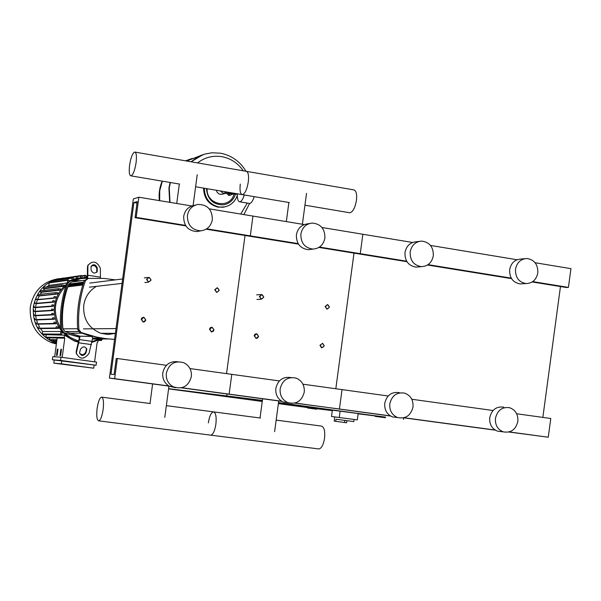 <?xml version="1.0" encoding="UTF-8"?>
<svg xmlns="http://www.w3.org/2000/svg" width="601" height="601" viewBox="0 0 601 601"><rect width="100%" height="100%" fill="white"/><g stroke="black" fill="none" stroke-linecap="round" stroke-linejoin="round"><path stroke-width="0.9" d="M334.652 416.891L331.504 416.47L332.345 410.16L358.166 413.541L357.317 419.904L354.072 419.475L353.786 421.586L335.967 419.213L335.689 421.331L346.589 422.773L346.867 420.677M331.504 416.47L357.317 419.904M340.128 411.107L339.272 417.492M354.072 419.475L334.652 416.884L334.231 421.128L335.689 421.331M344.801 420.399L344.523 422.511M278.421 403.286L329.784 410.198L278.421 403.286M327.673 410.077L278.398 403.444L327.673 410.077M262.269 401.273L252.751 399.996L262.269 401.273M278.428 403.203L332.308 410.453L278.428 403.203M297.45 405.953L278.406 403.391L297.45 405.953M278.406 403.354L302.927 406.622L278.406 403.354M278.413 403.309L308.11 407.305L278.413 403.309M307.674 408.034L316.765 409.228L307.674 408.034L307.75 407.486L310.401 407.809L316.84 408.672L316.765 409.228M310.401 407.809L310.326 408.357M375.114 416.373L385.459 417.725L375.114 416.373L375.197 415.764L378.472 416.162L378.39 416.778M378.472 416.162L385.542 417.117L385.459 417.725M278.511 402.572L385.534 417.199M375.174 415.922L358.128 413.826M332.285 410.648L316.832 408.748M168.626 388.682L262.389 400.401M307.735 407.576L278.376 403.632M262.246 401.46L168.603 388.862M227.043 393.971L226.825 395.608M403.684 417.853L403.481 419.4M146.524 279.367L148.53 282.117L151.121 280.066L149.071 277.316L146.524 279.367M147.02 279.412C148.642 277.046 149.919 277.234 150.851 279.998C149.228 282.365 147.951 282.177 147.02 279.412M259.399 296.533L261.315 299.223L263.824 297.202L261.886 294.513L259.399 296.533M259.91 296.578C261.473 294.25 262.705 294.437 263.599 297.142C262.028 299.471 260.804 299.283 259.91 296.578M214.752 289.742L216.706 292.454L219.252 290.426L217.269 287.706L214.752 289.742M215.256 289.787C216.848 287.443 218.095 287.631 219.004 290.358C217.419 292.702 216.172 292.514 215.256 289.787M325.133 306.525L327.004 309.184L329.468 307.186L327.575 304.527L325.133 306.525M325.652 306.57C327.184 304.264 328.386 304.452 329.258 307.119C327.725 309.425 326.516 309.245 325.652 306.57M141.19 319.311L143.091 322.023L144.736 321.685L145.788 319.98L143.849 317.253L141.994 317.794L141.19 319.311M141.686 319.364C143.308 316.982 144.586 317.17 145.517 319.92C143.902 322.301 142.617 322.113 141.686 319.364M254.155 335.726L256.086 338.408L257.619 338.01L258.58 336.372L256.627 333.69L254.899 334.269L254.155 335.726M254.659 335.779C256.229 333.442 257.461 333.623 258.355 336.32C256.785 338.656 255.553 338.476 254.659 335.779M209.471 329.235L211.409 331.932L213.197 331.376L213.971 329.889L212.01 327.192L210.237 327.755L209.471 329.235M209.974 329.288C211.567 326.936 212.814 327.117 213.723 329.836C212.138 332.188 210.891 332.007 209.974 329.288M319.942 345.29L321.61 347.896L324.277 345.921L322.587 343.314L319.942 345.29M320.453 345.342C321.993 343.028 323.195 343.209 324.067 345.868C322.527 348.182 321.325 348.009 320.453 345.342M226.044 193.206L222.963 193.146L220.417 190.953L222.963 193.146L226.044 193.206M249.054 203.386L249.888 203.446C251.458 202.935 252.916 200.674 254.253 196.655M237.335 194.025C237.207 199.059 238.034 201.658 239.799 201.831L240.024 201.801C241.572 201.275 243.007 199.006 244.337 194.987M237.62 193.95L233.789 194.258L230.04 192.575M237.688 193.868L233.564 193.169M226.449 191.967L230.228 195.175L232.572 194.213M231.941 194.123L227.471 192.838M224.391 191.621L228.966 195.498L230.228 195.175M236.253 193.62L235.179 193.439M233.699 194.243L228.207 192.267M162.345 181.156L159.716 190.825L159.671 200.659L159.716 190.825L162.345 181.156M169.655 202.312L168.934 188.008L170.091 182.464M170.015 202.372L169.257 187.91L170.376 182.516M179.203 184.868L179.098 185.747L179.203 184.868M203.018 154.652L191.095 161.789L203.018 154.652M186.716 161.03L202.417 154.87M186.618 161.015L192.433 158.371M197.579 162.909C204.843 157.349 212.949 155.276 221.889 156.673C230.776 158.394 237.913 163.104 243.3 170.804M247.296 203.085L240.708 214.061M216.277 190.254L217.119 192.275L218.696 193.74L220.282 194.318L222.475 194.146M501.196 431.601L497.538 431.15C491.918 428.851 489.312 424.366 489.74 417.695C491.716 409.687 496.396 406.178 503.796 407.17M495.457 418.311C497.448 410.243 502.158 406.712 509.603 407.711C515.515 409.897 518.265 414.457 517.852 421.376C515.771 429.647 510.925 433.141 503.307 431.864C497.643 429.55 495.029 425.027 495.457 418.311M522.487 283.777L520.12 283.912C512.893 282.56 509.4 277.812 509.64 269.669C511.038 263.013 514.802 259.467 520.932 259.031L524.718 258.7M515.508 269.218C516.905 262.517 520.699 258.941 526.867 258.505C534.387 259.662 538.038 264.448 537.827 272.869C536.355 279.765 532.426 283.334 526.048 283.567C518.776 282.2 515.26 277.422 515.508 269.218M397.118 417.47L392.468 416.906C386.879 414.427 384.302 409.897 384.745 403.309C386.841 395.007 391.784 391.476 399.575 392.708M389.794 403.827C391.905 395.466 396.885 391.905 404.721 393.152C410.678 395.496 413.443 400.116 413.015 407.012C410.783 415.629 405.63 419.137 397.569 417.522C391.942 415.028 389.35 410.468 389.794 403.827M418.822 266.874L416.11 267.122C408.477 265.845 404.766 260.999 404.969 252.57C406.336 245.959 410.107 242.361 416.283 241.767L419.182 241.399M410.167 251.984C411.542 245.321 415.344 241.7 421.564 241.099C429.557 242.105 433.479 246.996 433.321 255.771C431.856 262.675 427.882 266.296 421.384 266.641C413.706 265.357 409.965 260.473 410.167 251.984M388.163 395.991L342.029 389.606L339.422 409.018L294.715 403.106M354.004 253.119L335.824 388.749L354.004 253.119M412.594 242.473L362.854 234.255L360.247 253.682L358.632 253.87L318.891 247.439M509.212 431.939L548.262 437.212L508.919 432.021M495.382 430.188L403.782 417.83M390.62 416.05L295.031 403.023M532.185 281.967L566.382 287.503L568.426 287.391L570.95 268.662L535.138 262.735M517.025 259.745L430.504 245.441M568.426 287.391L532.719 281.614M511.241 278.135L428.047 264.658M406.652 261.195L319.462 247.071M511.534 278.624L427.499 265.018M406.952 261.69L358.632 253.87L360.247 253.682L362.854 234.255L321.956 227.494M542.853 417.394L560.463 286.542M548.262 437.212L550.786 418.491L516.68 413.773M493.06 410.506L411.783 399.259M495.126 430.038L404.09 417.748M390.357 415.892L339.422 409.018L342.029 389.606L302.957 384.204M136.089 162.706C134.842 170.368 133.159 174.763 131.041 175.883C129.32 175.522 128.832 171.969 129.583 165.215C130.808 157.597 132.49 153.21 134.624 152.038C136.344 152.361 136.825 155.914 136.089 162.706M195.61 186.768L242.466 194.671C245.065 193.657 247.011 189.398 248.296 181.885C248.979 175.214 248.251 171.676 246.102 171.285C248.251 171.676 248.979 175.214 248.296 181.885C247.011 189.398 245.065 193.657 242.466 194.671C240.317 194.243 239.581 190.705 240.28 184.071M304.947 205.204L349.895 212.784C352.945 211.875 355.123 207.736 356.446 200.366C357.077 193.815 356.123 190.299 353.568 189.841L246.726 171.39M97.122 408.41C96.325 415.997 96.866 420.137 98.759 420.843C100.607 420.107 102.065 416.343 103.139 409.551C103.928 401.919 103.38 397.772 101.494 397.118C99.638 397.892 98.181 401.656 97.122 408.41M215.887 424.171C214.79 430.834 213.1 434.5 210.816 435.162L210.418 435.109L210.816 435.162C213.1 434.5 214.79 430.834 215.887 424.171C216.608 416.673 215.782 412.571 213.4 411.858C215.782 412.571 216.608 416.673 215.887 424.171M276.167 420.122L321.287 426.064C324.119 426.83 325.209 430.894 324.555 438.264C323.436 444.808 321.543 448.369 318.853 448.962L318.38 448.902M166.357 405.66L213.4 411.858C211.109 412.549 209.418 416.215 208.344 422.841M64.202 278.008C47.239 279.916 36.969 289.464 33.386 306.675C32.289 323.699 39.305 335.681 54.443 342.615L56.471 343.299M59.093 278.616C43.182 281.208 33.588 290.636 30.32 306.908C29.239 323.781 36.195 335.651 51.198 342.517L56.381 343.982M53.414 306.292L51.799 306.059L52.017 304.782L53.587 305.015L53.414 306.292L35.542 307.607L35.354 310.394M53.196 310.537L51.483 310.281L51.709 309.012L53.211 309.23L53.196 310.537L35.346 311.634L35.504 314.473M53.534 314.856L51.678 314.578L51.919 313.316L53.369 313.527L53.534 314.856L35.662 315.735L36.218 318.628M54.466 319.259L52.422 318.958L52.678 317.696L54.113 317.899L54.466 319.259L36.548 319.912L37.547 322.872M56.088 323.751L53.805 323.421L54.067 322.159L55.51 322.369L56.088 323.751L38.103 324.187L39.658 327.222M58.597 328.379L55.953 327.988L56.231 326.734L57.719 326.952L58.597 328.379L40.5 328.582L42.671 331.519L60.881 331.467L61.986 332.721L61.783 334.254L60.949 334.772L42.739 334.659L42.34 333.998L42.671 331.519M45.721 334.674L64.532 335.193L74.374 341.007L78.678 342.232M60.01 355.612L60.859 349.249L60.01 355.612L60.581 355.679M56.517 355.386L57.35 349.091L56.517 355.386L57.08 355.461M57.966 349.173L57.125 355.469M61.475 349.331L60.656 355.694M94.139 365.107L96.085 365.273L96.513 362.087L61.002 357.212L60.581 360.412L52.37 359.781L52.79 356.656L61.002 357.212M61.768 360.6L61.34 363.793L53.827 363.147L93.726 368.203L94.154 365.025L52.37 359.781M54.676 356.784L57.178 338.04L64.758 338.16L62.196 357.377M53.827 363.147L54.248 360.022M94.582 361.825L97.129 342.705L97.82 342.157L98.038 340.519M61.34 363.793L93.726 368.203M96.085 365.273L60.581 360.412M53.947 342.112L53.181 341.443L53.324 340.354M50.259 340.286L49.485 339.625L49.718 337.897M64.532 335.193L64.232 337.431L64.758 338.16M46.645 337.852L45.864 337.184L46.149 335.058M77.589 276.475L80.699 276.017L80.451 277.85L77.529 278.263M76.199 278.759L76.462 276.76L77.108 276.205L77.702 276.948L77.506 278.413L73.269 279.172M71.842 280.389L72.143 278.143L72.789 277.594L73.382 278.331L73.187 279.803L68.912 280.795M66.921 282.988L48.816 285.407L46.923 286.805M44.797 288.675L43.377 288.465L61.64 286.151L61.775 284.866L64.352 285.25L63.135 286.376L44.797 288.675L43.039 290.523M41.627 292.266L40.259 292.063L58.365 289.937L58.522 288.653L60.724 288.983L59.807 290.148L41.627 292.266L40.214 294.31M39.238 295.97L55.863 293.836L56.028 292.559L57.981 292.845L57.29 294.047L39.238 295.97L37.946 298.599M37.465 299.771L53.985 297.833L54.15 296.556L55.938 296.811L55.435 298.043L37.465 299.771L36.563 302.453M36.248 303.648L52.655 301.912L52.828 300.628L54.488 300.876L54.158 302.13L36.248 303.648L35.707 306.39M76.004 341.548L77.146 341.578M60.881 331.467L60.536 334.081L60.949 334.772M43.122 334.659L42.739 334.659M61.64 286.151L63.135 286.376M43.377 288.465L43.505 287.248L61.505 284.904M58.365 289.937L59.807 290.148M40.259 292.063L40.402 290.846L58.229 288.69M55.728 292.589L38.028 294.55L37.871 295.775L57.29 294.047M36.083 299.568L55.435 298.043M36.068 299.568L36.248 298.351M52.655 301.912L54.158 302.13M34.82 303.445L34.986 302.228M84.643 277.407L84.854 275.844L85.492 275.296L86.086 276.032L85.905 277.377M80.699 276.017L81.338 275.468L81.939 276.205L81.744 277.662M67.47 282.064L67.703 280.314L68.364 279.765L68.867 281.125M35.346 311.634L33.709 311.393L33.926 310.184M35.662 315.735L33.896 315.48L34.122 314.27M36.548 319.912L34.61 319.634L34.85 318.432M38.103 324.187L35.925 323.871L36.18 322.677M40.5 328.582L37.968 328.214L38.231 327.019M35.542 307.607L34.009 307.381L34.212 306.172M61.7 278.488L81.112 275.506M57.456 279.826L58.109 279.014L76.875 276.242M53.234 281.907L53.992 280.329L72.548 277.624M48.816 285.407L49.147 282.921L49.778 282.402L68.108 279.803M102.313 339.204L101.411 340.482L101.058 339.212M68.424 286.85L69.288 284.491L68.424 286.85M69.28 286.745L70.152 284.386L69.28 286.745M70.144 286.639L71.016 284.273L70.144 286.639M71.016 286.527L71.887 284.16L71.016 286.527M71.887 286.422L72.759 284.048L71.887 286.422M72.766 286.316L73.638 283.935L72.766 286.316M73.645 286.204L74.524 283.822L73.645 286.204M74.532 286.099L75.41 283.71L74.532 286.099M75.418 285.993L76.297 283.589L75.418 285.993M76.312 285.881L77.198 283.477L76.312 285.881M77.213 285.768L78.092 283.364L77.213 285.768M78.115 285.663L79.001 283.244L78.115 285.663M79.016 285.55L79.91 283.131L79.016 285.55M79.925 285.437L80.819 283.011L79.925 285.437M80.842 285.325L81.736 282.891L80.842 285.325M81.759 285.212L82.66 282.77L81.759 285.212M83.344 283.296L82.277 285.152L83.554 282.658M84.41 280.314L71.557 282.042L68.905 284.063C63.368 298.479 61.377 313.406 62.932 328.852L64.953 331.557L80.053 336.207L92.141 336.32M63.864 332.503L61.775 329.679L60.663 329.686L62.744 332.503L79.933 337.123L79.542 337.116L76.282 351.014L76.395 353.997M60.663 329.686C59.514 313.684 61.587 298.156 66.884 283.086L68.011 282.936C62.699 298.051 60.626 313.632 61.775 329.679M68.011 282.936L70.753 280.817L82.059 280.629M70.347 280.877L66.884 283.086M98.324 339.189L92.434 338.956M79.527 337.259L62.744 332.503M79.933 337.123L76.327 353.08C79.61 359.638 83.824 359.796 88.978 353.561L92.449 338.889L107.564 338.987M114.566 339.445L102.846 338.416L88.971 335.486L79.858 332.503L81.082 332.503L78.911 329.551L77.694 329.558L79.858 332.503M77.694 329.558C76.5 312.805 78.663 296.548 84.2 280.78L85.44 280.614L88.302 278.398L103.92 278.413L115.4 279.871M87.881 278.458L84.2 280.78M85.44 280.614C79.888 296.436 77.717 312.745 78.911 329.551M81.082 332.503L96.588 337.071L105.543 338.626L114.566 339.415M101.479 338.205L92.554 338.078L91.9 336.432M92.622 336.44L80.053 336.207M87.754 278.473L87.896 266.431L87.445 267.295L87.355 278.526M91.082 266.326C93.794 264.868 95.694 265.665 96.784 268.715L96.746 272.321M97.279 270.856L97.242 267.858C95.567 264.32 93.516 263.794 91.089 266.296L91.044 269.909C92.704 273.455 94.755 273.981 97.197 271.494L97.279 270.856L96.821 271.72M87.445 267.295L88.046 265.221C92.892 260.218 96.994 261.255 100.352 268.331L100.45 278.218M87.596 266.085L88.182 264.808M88.046 265.221L87.896 266.431M86.709 350.075L85.86 353.133C83.291 356.25 81.188 356.168 79.535 352.9L80.466 349.211C83.028 346.086 85.139 346.153 86.799 349.421L86.552 348.355M79.55 353.14C81.789 355.349 83.817 355.071 85.627 352.306L86.476 349.256M96.476 286.339C89.331 290.568 85.087 296.886 83.749 305.316C82.946 318.958 88.67 328.289 100.923 333.315L108.15 334.479L115.369 333.405M175.545 387.713L169.332 386.248C164.471 383.25 162.285 378.803 162.773 372.898C164.787 364.679 169.813 360.968 177.851 361.749M166.327 373.206C168.949 363.823 174.756 360.322 183.763 362.696C189.3 365.536 191.832 370.178 191.358 376.632C188.444 386.518 182.298 389.861 172.93 386.653C168.04 383.641 165.838 379.156 166.327 373.206M200.186 230.942L196.978 231.588C188.09 230.859 183.658 225.803 183.681 216.413C184.845 210.327 188.308 206.661 194.07 205.399L195.641 205.001M187.399 215.526C188.571 209.396 192.057 205.7 197.857 204.438C207.405 204.513 212.236 209.569 212.356 219.613C211.026 226.231 207.165 229.965 200.779 230.822C191.832 230.085 187.369 224.992 187.399 215.526M109.405 378.097L133.324 198.908L138.861 197.218L136.172 217.389L135.06 217.682L137.208 201.583L133.888 202.567L110.975 374.22L114.115 374.536L116.263 358.451L117.33 358.519L114.633 378.675L109.405 378.097L169.181 386.165M281.959 401.385L181.479 387.825M172.96 386.676L172.337 386.586M304.271 224.564L252.953 216.082L250.309 235.87L248.934 236.11L250.309 235.87L252.953 216.082L209.261 208.855M191.832 205.978L138.861 197.218M298.156 243.623L206.729 228.816M185.544 225.383L136.172 217.389M298.472 244.134L206.135 229.184M185.874 225.908L135.06 217.682M137.005 203.085L133.888 202.567M226.554 373.634L245.035 235.479L226.554 373.634M279.36 380.936L231.783 374.355L229.139 394.128L222.595 393.37L229.139 394.128L231.783 374.355L189.984 368.571M166.417 365.31L117.33 358.519M281.689 401.22L181.81 387.743M168.896 386L114.633 378.675M288.51 402.865L283.236 402.016C277.835 399.312 275.363 394.767 275.829 388.389C277.94 380.012 282.996 376.414 291.012 377.571M280.156 388.802C282.455 380.042 287.774 376.481 296.105 378.112C301.987 380.666 304.707 385.331 304.264 392.107C301.785 401.213 296.233 404.691 287.616 402.535C282.185 399.808 279.698 395.233 280.156 388.802M311.453 249.287L308.396 249.7C300.252 248.589 296.248 243.63 296.391 234.826C297.69 228.365 301.394 224.714 307.509 223.873L309.56 223.512M300.876 234.097C302.183 227.584 305.917 223.91 312.069 223.061C320.694 223.782 324.976 228.771 324.908 238.026C323.481 244.87 319.499 248.559 312.963 249.084C304.76 247.965 300.733 242.969 300.876 234.097M162.323 181.156L159.686 190.833L159.641 200.651M191.11 161.789L197.008 157.439L204.783 154.081L211.95 152.782L220.432 153.195M206.398 188.586C207.533 199.562 213.295 204.971 223.685 204.821C229.477 203.679 233.398 200.193 235.434 194.356M204.272 188.233C204.731 198.353 209.614 204.61 218.937 207.014L223.903 207.06C230.408 205.835 234.878 201.989 237.305 195.52M203.574 188.113C203.889 198.375 208.765 204.731 218.208 207.187L224.917 206.879M207.112 188.706C206.038 204.828 229.815 209.674 233.992 194.288M78.926 341.188L70.445 337.597L64.946 333.3L66.08 333.307M60.551 327.936C52.152 312.512 53.94 298.502 65.915 285.918M74.186 280.629L80.662 278.661L87.393 278.188M87.461 277.422L79.482 278.06L71.917 280.742M66.471 284.258C59.83 289.765 55.863 296.864 54.571 305.571C53.527 314.466 55.562 322.542 60.678 329.791M62.955 332.578L69.663 338.175L73.502 340.219L78.731 342.014L74.374 341.007M91.968 342.352L100.773 339.212L91.968 342.36M53.181 341.443L56.712 341.533M49.485 339.625L56.945 339.775M45.864 337.184L64.232 337.431M99.233 339.204L92.088 341.556M42.34 333.998L60.536 334.081M33.761 311.401L51.536 310.296M33.964 315.487L51.746 314.593M34.685 319.649L52.512 318.973M36.015 323.894L53.902 323.443M38.073 328.236L56.058 328.018M34.054 307.389L51.844 306.067M81.924 276.272L84.854 275.844M57.493 279.54L76.462 276.76M53.376 280.855L72.143 278.143M49.147 282.921L67.703 280.314M86.011 276.618L87.513 276.4M99.721 339.76L100.983 339.783M64.953 331.557L78.483 331.527M68.905 284.063L83.727 282.139M77.634 328.709L62.932 328.852M96.784 268.715L97.242 267.858M87.979 275.266L100.465 277.159M85.627 352.306L85.86 353.133M76.507 351.833L76.282 351.014M78.964 342.848L91.472 344.598M79.602 339.618L92.111 341.376M176.724 203.476L179.323 184.026M197.211 174.771L193.094 205.595M286.324 221.604L288.886 202.499M306.533 193.349L302.393 224.256M152.616 383.926L150.002 403.504M164.787 417.387L168.964 386.135M262.607 398.771L260.03 417.995M274.619 431.638L278.729 400.95M144.841 282.53L148.53 282.117M144.323 277.895L148.019 277.444M256.92 299.478L261.315 299.223M256.665 294.858L261.059 294.565M221.859 194.311L226.209 193.161M239.799 201.831L249.663 203.484M237.853 193.89L236.463 194.251M159.385 200.614C158.611 193.83 159.543 187.339 162.172 181.134M191.689 158.634L185.469 160.82M243.886 214.58L249.573 203.469M246.012 171.27C240.069 161.504 231.663 155.501 220.807 153.263M237.305 195.641C234.848 202.034 230.378 205.843 223.903 207.06L223.174 207.232C211.049 207.27 204.498 200.899 203.536 188.105M223.685 204.821C213.34 204.971 207.6 199.562 206.444 188.594M421.384 266.641L416.11 267.122M397.569 417.522L392.468 416.906M526.048 283.567L520.12 283.912M503.307 431.864L497.538 431.15M131.041 175.883L179.579 184.064M246.094 171.285L135.127 152.128M242.466 194.671L289.306 202.567M318.853 448.962L98.759 420.843M150.258 403.541L101.832 397.163M260.458 418.056L213.828 411.91M51.198 342.517L54.443 342.615M56.622 342.187L53.564 342.104M56.855 340.436L49.875 340.279M64.645 338.13L46.254 337.845M52.625 301.905L34.798 303.437M34.009 307.381L51.799 306.059M81.871 275.829L85.267 275.326M86.071 276.152L87.521 275.949M37.968 328.214L55.953 327.988M35.925 323.871L53.805 323.421M34.61 319.634L52.422 318.958M33.896 315.48L51.678 314.578M33.709 311.393L51.483 310.281M98.286 340.421L101.411 340.482M81.713 333.179L69.288 333.157M82.172 333.345L83.404 333.345M96.761 272.306L97.197 271.494M86.567 348.603L86.799 349.421M76.327 353.08L76.102 352.254M115.377 333.345L100.923 333.315M83.426 328.882L116.016 328.582M89.391 287.158L122.048 283.394M89.774 283.086L122.642 278.962M200.779 230.822L196.978 231.588M172.93 386.653L169.332 386.248M312.963 249.084L308.396 249.7M287.616 402.535L283.236 402.016"/></g></svg>

